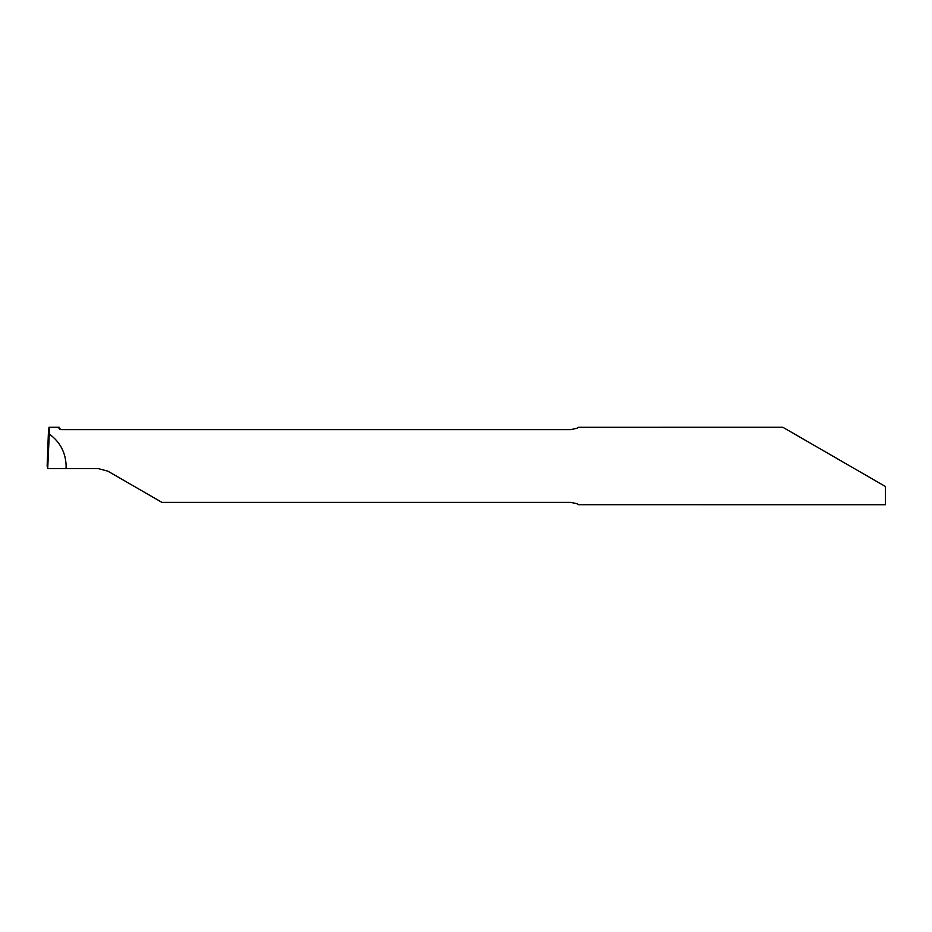 <?xml version="1.0" encoding="UTF-8"?>
<svg xmlns="http://www.w3.org/2000/svg" width="932" height="932" viewBox="0 0 932 932"><rect width="100%" height="100%" fill="white"/><g stroke="black" fill="none" stroke-linecap="round" stroke-linejoin="round"><path stroke-width="1.4" d="M49.128 427.287L47.136 466L48.348 434.254C49.058 425.155 49.373 425.085 49.279 434.056C60.114 441.954 65.729 452.603 66.125 466L66.032 468.586L98.221 468.586L107.891 471.173L161.947 502.383L570.512 502.383C576.092 503.362 578.679 504.142 578.259 504.701L885.4 504.713L885.4 486.492L782.857 427.287L849.914 466M782.857 427.287L578.259 427.299C578.679 427.858 576.104 428.627 570.512 429.617L61.5 429.617L59.031 428.464L59.17 427.287L59.508 429.116M49.279 434.056L47.707 468.586L47.136 466L48.348 434.254M47.707 468.586L66.032 468.586M59.24 427.287L48.953 427.287"/></g></svg>
